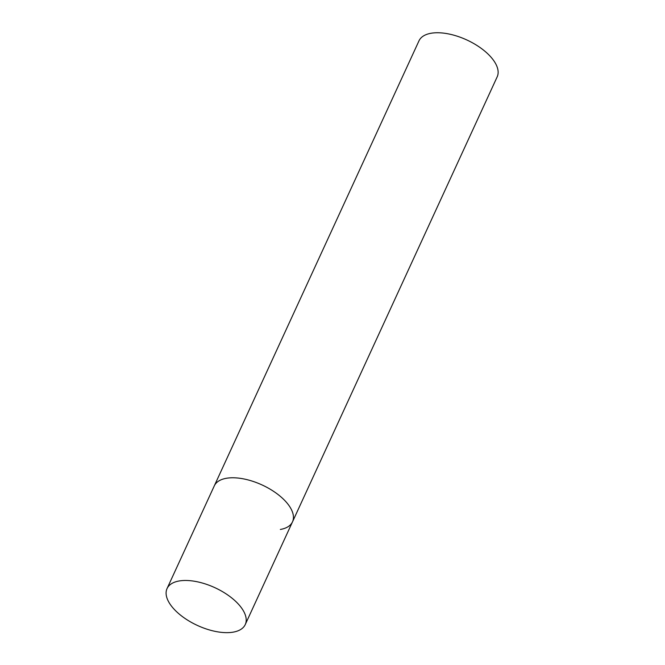 <?xml version="1.0" encoding="UTF-8"?>
<svg xmlns="http://www.w3.org/2000/svg" width="665" height="665" viewBox="0 0 665 665"><rect width="100%" height="100%" fill="white"/><g stroke="black" fill="none" stroke-linecap="round" stroke-linejoin="round"><path stroke-width="1" d="M245.26 624.551A43.042 20.806 -155.3 0 0 235.784 601.468A43.042 20.806 -155.3 0 0 195.867 581.501A43.042 20.806 -155.3 0 0 167.048 588.575A43.042 20.806 -155.3 0 0 176.533 611.659A43.042 20.806 -155.3 0 0 216.449 631.625A43.042 20.806 -155.3 0 0 245.26 624.551L292.5 521.85A43.042 20.806 -155.3 0 0 283.016 498.767A43.042 20.806 -155.3 0 0 243.099 478.8A43.042 20.806 -155.3 0 0 214.288 485.874A43.042 20.806 24.7 0 1 226.424 478.276A43.042 20.806 24.7 0 1 273.49 491.277A43.042 20.806 24.7 0 1 292.5 521.85A43.042 20.806 24.7 0 1 280.356 529.456M167.048 588.575L418.975 40.856A43.042 20.806 24.7 0 1 431.111 33.25A43.042 20.806 24.7 0 1 478.177 46.251A43.042 20.806 24.7 0 1 497.187 76.824L292.5 521.85"/></g></svg>

